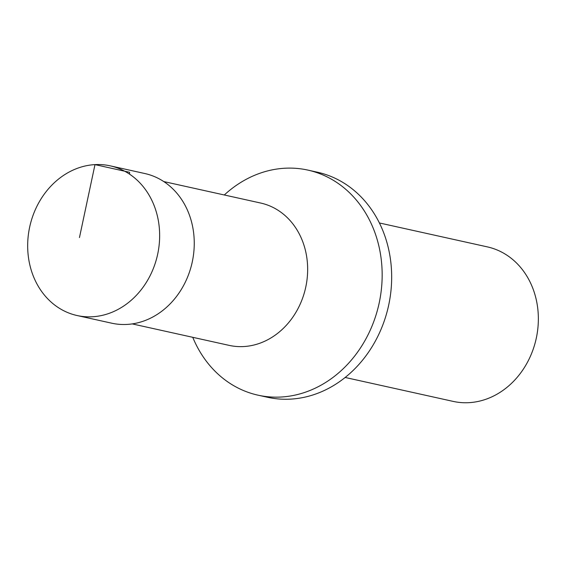 <?xml version="1.0" encoding="UTF-8"?>
<svg xmlns="http://www.w3.org/2000/svg" width="566" height="566" viewBox="0 0 566 566"><rect width="100%" height="100%" fill="white"/><g stroke="black" fill="none" stroke-linecap="round" stroke-linejoin="round"><path stroke-width="0.85" d="M163.765 181.566L260.671 203.038A72.894 62.218 102.5 0 1 307.069 279.271A72.894 62.218 102.5 0 1 243.635 346.555A72.894 62.218 102.5 0 1 229.131 345.373L132.225 323.901M192.758 337.315A115.259 98.385 -77.5 0 0 257.997 395.167L267.506 397.268A115.259 98.385 -77.5 0 0 388.488 306.022A115.259 98.385 -77.5 0 0 317.377 172.206L307.869 170.097A115.259 98.385 -77.5 0 0 284.924 168.229A115.259 98.385 -77.5 0 0 224.299 194.98M257.997 395.167A115.259 98.385 -77.5 0 0 378.979 303.914A115.259 98.385 -77.5 0 0 307.869 170.097M345.161 377.465L453.111 401.386A79.127 67.538 -77.5 0 0 536.172 338.744A79.127 67.538 -77.5 0 0 487.347 246.882L379.397 222.962M92.329 316.769A76.651 65.43 102.5 0 1 77.096 315.531A76.651 65.43 102.5 0 1 29.786 226.541A76.651 65.43 102.5 0 1 110.264 165.859A76.651 65.43 102.5 0 1 159.032 246.033A76.651 65.43 102.5 0 1 92.329 316.769M77.096 315.531L111.714 323.193A76.636 65.415 -77.5 0 0 126.947 324.431A76.636 65.415 -77.5 0 0 193.636 253.702A76.636 65.415 -77.5 0 0 144.875 173.543L110.264 165.859M129.572 174.158L129.6 172.297L94.989 164.614L79.466 237.55"/></g></svg>
